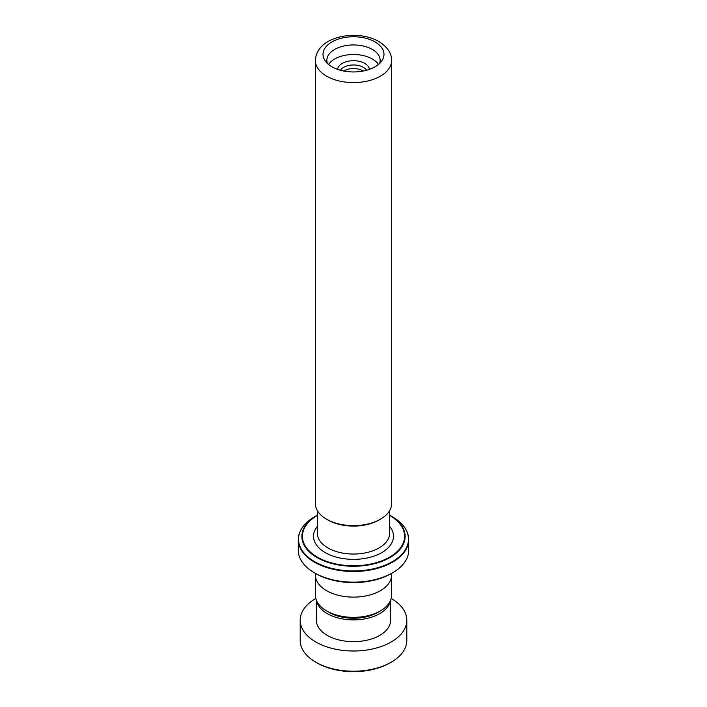<?xml version="1.0" encoding="UTF-8"?>
<svg xmlns="http://www.w3.org/2000/svg" width="707" height="707" viewBox="0 0 707 707"><rect width="100%" height="100%" fill="white"/><g stroke="black" fill="none" stroke-linecap="round" stroke-linejoin="round"><path stroke-width="1.06" d="M391.501 576.532L391.501 595.409A38.001 21.944 180 0 1 380.375 610.928L377.732 612.448A34.272 19.787 180 0 1 329.268 612.448L326.625 610.928A38.001 21.944 180 0 1 315.499 595.409L315.499 576.532M380.375 610.928A38.001 21.944 180 0 1 326.625 610.928L329.268 612.448M343.858 71.036A12.947 7.477 180 0 1 362.656 70.744A12.947 7.477 180 0 1 363.142 71.036M340.412 70.24A13.937 8.051 180 0 1 363.354 67.324A13.937 8.051 180 0 1 366.588 70.24M337.61 69.357A15.916 9.191 180 0 1 347.844 61.306A15.916 9.191 180 0 1 364.759 63.4A15.916 9.191 180 0 1 369.39 69.357M331.963 66.794A30.463 17.587 180 0 1 325.176 60.829A30.463 17.587 180 0 1 336.779 39.654A30.463 17.587 180 0 1 375.037 41.916A30.463 17.587 180 0 1 381.824 60.829A30.463 17.587 180 0 1 331.963 66.794M379.615 63.409A26.654 15.386 0 0 0 380.154 60.325A26.654 15.386 0 0 0 372.35 49.446A26.654 15.386 0 0 0 343.302 46.114A26.654 15.386 0 0 0 326.846 60.325A26.654 15.386 0 0 0 327.385 63.409M380.454 519.185L379.102 519.963A36.207 20.91 180 0 1 327.898 519.963L326.546 519.185A38.116 22.005 0 0 0 380.454 519.185A38.116 22.005 0 0 0 391.616 503.631L391.616 60.572A38.116 22.005 180 0 1 368.082 80.907A38.116 22.005 180 0 1 326.546 76.135A38.116 22.005 180 0 1 315.384 60.572L315.384 503.631A38.116 22.005 0 0 0 326.546 519.185L327.898 519.963M378.431 64.461A26.654 15.386 0 0 0 372.35 59.017A26.654 15.386 0 0 0 328.569 64.461M390.008 515.376L389.672 515.191A51.629 29.809 180 0 1 390.008 515.376L392.385 516.755A54.996 31.753 0 0 1 392.385 561.65A54.996 31.753 0 0 1 314.615 561.65A54.996 31.753 0 0 1 314.615 516.755L316.992 515.376A51.629 29.809 180 0 1 317.328 515.191L316.992 515.376A51.629 29.809 180 0 0 316.992 557.531A51.629 29.809 180 0 0 390.008 557.531A51.629 29.809 180 0 0 390.008 515.376L392.385 516.755C403.017 523.047 408.46 530.683 408.717 539.644A55.217 31.877 180 0 1 374.63 569.091A55.217 31.877 180 0 1 314.456 562.18A55.217 31.877 180 0 1 298.283 539.644A55.217 31.877 180 0 1 300.811 530.1M392.544 572.811L391.201 573.58A53.308 30.781 180 0 1 315.799 573.589L314.456 572.811A55.217 31.877 0 0 0 392.544 572.811A55.217 31.877 0 0 0 408.717 550.267L408.717 539.644A55.217 31.877 180 0 0 406.189 530.1M391.581 573.359L391.581 575.136A38.081 21.988 180 0 1 368.073 595.453A38.081 21.988 180 0 1 326.572 590.681A38.081 21.988 180 0 1 315.419 575.136L315.419 573.359M315.799 573.589A53.308 30.781 180 0 1 315.799 573.58L314.456 572.811A55.217 31.877 0 0 1 298.283 550.267L298.283 539.644C298.54 530.683 303.983 523.047 314.615 516.755M391.201 662.194L389.849 662.972A51.408 29.676 180 0 1 319.617 664.306A51.408 29.676 180 0 1 317.151 662.972L315.799 662.194A53.308 30.781 0 0 0 318.362 663.581A53.308 30.781 0 0 0 391.201 662.194A53.308 30.781 0 0 0 406.808 640.436L406.808 620.225A53.308 30.781 0 0 0 391.139 598.431M316.55 600.535A37.126 21.431 0 0 0 329.029 614.577A37.126 21.431 0 0 0 367.172 618.386A37.126 21.431 0 0 0 390.45 600.535M316.374 600.093L316.374 620.225A37.126 21.431 0 0 0 329.029 636.344A37.126 21.431 0 0 0 368.824 639.747A37.126 21.431 0 0 0 390.626 620.225L390.626 600.093M315.861 598.431A53.308 30.781 0 0 0 300.192 620.225A53.308 30.781 0 0 0 318.362 643.37A53.308 30.781 0 0 0 375.505 648.257A53.308 30.781 0 0 0 406.808 620.225M300.192 620.225L300.192 640.436A53.308 30.781 0 0 0 315.799 662.194M389.672 510.56L389.672 533.166A36.172 20.883 180 0 1 367.34 552.459A36.172 20.883 180 0 1 327.924 547.934A36.172 20.883 180 0 1 317.328 533.166L317.328 510.56M331.937 66.803A30.498 17.604 0 0 0 375.063 66.803A30.498 17.604 0 0 0 375.063 41.907A30.498 17.604 0 0 0 331.937 41.907A30.498 17.604 0 0 0 331.937 66.803M389.672 526.441A39.981 23.084 180 0 1 376.495 555.163A39.981 23.084 180 0 1 325.229 552.6A39.981 23.084 180 0 1 317.328 526.441M317.328 515.447A51.09 29.5 0 0 0 317.372 557.134A51.09 29.5 0 0 0 389.601 557.143A51.09 29.5 0 0 0 389.672 515.447M391.616 60.572C391.855 53.52 387.604 47.175 378.872 41.527C357.477 28.978 316.303 35.81 315.384 60.572"/></g></svg>
